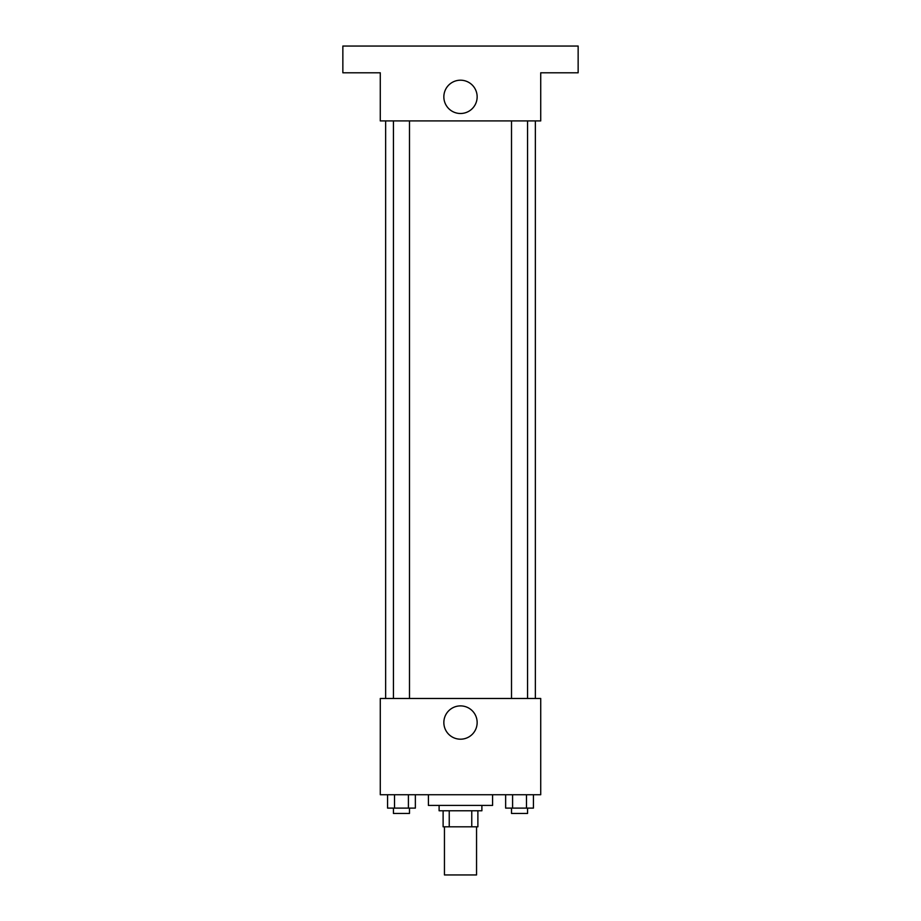 <?xml version="1.0" encoding="UTF-8"?>
<svg xmlns="http://www.w3.org/2000/svg" width="921" height="921" viewBox="0 0 921 921"><rect width="100%" height="100%" fill="white"/><g stroke="black" fill="none" stroke-linecap="round" stroke-linejoin="round"><path stroke-width="1.38" d="M444.452 826.816L444.452 874.95L476.548 874.95L476.548 826.816M471.759 810.779L471.759 826.816L443.116 826.816L443.116 810.779M471.759 826.816L477.884 826.816L477.884 810.779L477.884 826.816M481.89 805.426L481.89 810.779L439.11 810.779L439.11 805.426M449.241 810.779L449.241 826.816M428.415 794.731L428.415 805.426L492.585 805.426L492.585 794.731M540.719 794.731L380.281 794.731L380.281 698.475L540.719 698.475L540.719 794.731M477.147 722.536A16.647 16.647 0 0 1 452.176 736.961A16.647 16.647 0 0 1 452.176 708.122A16.647 16.647 0 0 1 477.147 722.536M535.366 120.916L535.366 698.475M511.512 698.475L511.512 120.916M409.488 120.916L409.488 698.475M540.719 120.916L380.281 120.916L380.281 72.794L342.854 72.794L342.854 46.05L578.146 46.05L578.146 72.794L540.719 72.794L540.719 120.916M477.147 96.855A16.647 16.647 0 0 1 452.176 111.268A16.647 16.647 0 0 1 452.176 82.43A16.647 16.647 0 0 1 477.147 96.855M533.432 794.731L533.432 808.108L505.641 808.108L505.641 794.731M526.49 794.731L526.49 808.108M512.594 794.731L512.594 808.108M527.56 808.108L527.56 813.45L511.512 813.45L511.512 808.108M415.359 794.731L415.359 808.108L387.568 808.108L387.568 794.731M408.406 794.731L408.406 808.108M394.51 794.731L394.51 808.108M409.488 808.108L409.488 813.45L393.44 813.45L393.44 808.108M385.634 120.916L385.634 698.475M527.56 698.475L527.56 120.916M393.44 120.916L393.44 698.475"/></g></svg>

